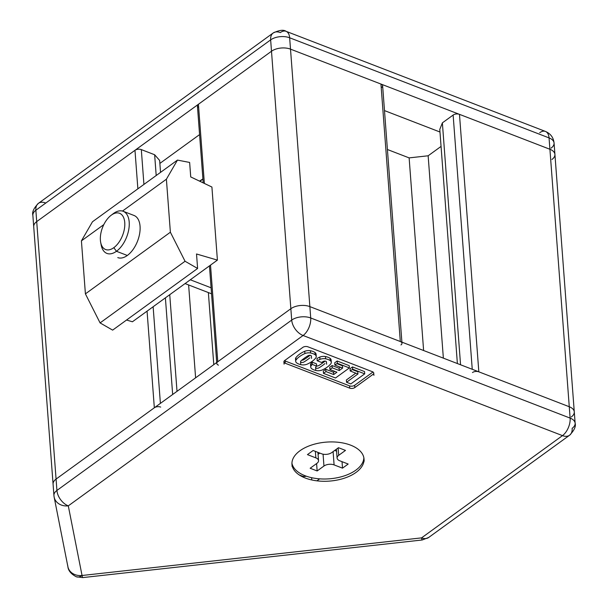 <?xml version="1.0" encoding="UTF-8"?>
<svg xmlns="http://www.w3.org/2000/svg" width="608" height="608" viewBox="0 0 608 608"><rect width="100%" height="100%" fill="white"/><g stroke="black" fill="none" stroke-linecap="round" stroke-linejoin="round"><path stroke-width="0.91" d="M53.139 484.629A13.551 7.334 -4.3 0 1 53.078 484.158A13.551 7.334 -4.3 0 1 56.073 479.081L36.708 221.608A13.551 7.334 175.7 0 0 33.721 226.678A13.551 7.334 -4.3 0 1 36.708 221.608L56.073 479.081L154.333 407.778L147.068 311.144L154.333 407.778A4.514 2.447 -4.3 0 1 160.672 407.079A4.514 2.447 175.7 0 0 154.333 407.778L56.073 479.081A13.551 7.334 175.7 0 0 53.139 484.629A13.551 7.334 -4.3 0 1 56.073 479.081L56.924 490.443L291.711 320.082L290.852 308.72A13.551 7.334 -4.3 0 1 309.867 306.614L400.307 341.521A4.514 2.447 -4.3 0 1 401.979 343.239M137.872 188.822L134.976 150.305L36.708 221.608L134.976 150.305L137.872 188.822M401.896 342.137L382.622 85.758A4.514 2.447 175.7 0 0 380.95 84.048L400.307 341.521L309.867 306.614L569.27 406.737L570.122 418.099L310.718 317.976L570.122 418.099A13.551 7.516 111.1 0 1 562.484 435.624L303.08 335.502L562.484 435.624L421.549 537.882A13.551 8.565 54 0 0 428.655 537.487A13.551 8.565 -126 0 1 421.549 537.882L82.05 575.495L421.549 537.882A13.551 0.745 83.7 0 0 422.188 539.988A13.551 0.745 -96.3 0 1 421.549 537.882L562.484 435.624A13.551 7.516 -68.9 0 0 570.122 418.099L569.27 406.737A13.551 7.334 -4.3 0 1 574.279 411.89A13.551 7.334 -4.3 0 1 571.292 416.959A13.551 7.334 175.7 0 0 569.27 406.737L549.913 149.264L569.27 406.737L478.83 371.83L309.867 306.614L290.51 49.142L309.867 306.614A13.551 7.334 175.7 0 0 290.852 308.72L271.495 51.247L290.852 308.72L56.073 479.081L290.852 308.72A13.551 7.334 -4.3 0 1 309.867 306.614L310.718 317.976A13.551 7.516 111.1 0 1 303.08 335.502L68.294 505.864A13.551 11.37 168.8 0 1 54.15 497.124A13.551 11.37 168.8 0 1 53.998 495.991A13.551 7.334 -4.3 0 1 53.93 495.52A13.551 7.334 -4.3 0 1 56.924 490.443L56.073 479.081A13.551 7.334 175.7 0 0 53.078 484.158L32.862 215.323A13.551 7.334 -4.3 0 1 35.857 210.246A13.551 8.565 -126 0 1 38.418 203.338A13.551 8.565 -126 0 1 45.516 202.95M571.292 416.959A13.551 7.334 -4.3 0 0 569.27 406.737A13.551 7.334 175.7 0 1 574.279 411.89L554.922 154.409A13.551 7.334 175.7 0 0 549.913 149.264L459.473 114.35L478.83 371.83L459.473 114.35A4.514 2.447 175.7 0 0 453.135 115.056L472.249 369.292L453.135 115.056L442.373 122.862L460.56 364.777L442.373 122.862L439.782 129.42L457.383 363.554L439.782 129.42L442.373 122.862L453.135 115.056A4.514 2.447 -4.3 0 1 459.473 114.35L549.913 149.264A13.551 7.334 -4.3 0 1 551.927 159.486A13.551 7.334 175.7 0 0 549.913 149.264A13.551 7.334 -4.3 0 1 554.922 154.409A13.551 7.334 -4.3 0 1 551.927 159.486M472.492 372.529A4.514 2.447 -4.3 0 1 478.83 371.83A4.514 2.447 175.7 0 0 472.492 372.529M441.058 146.414L428.146 155.785L443.361 358.142L428.146 155.785L409.131 157.89L423.616 350.52L409.131 157.89L387.41 149.507L409.131 157.89L428.146 155.785L441.058 146.414M400.984 344.934A4.514 2.447 175.7 0 0 400.307 341.521L380.95 84.048L290.51 49.142A13.551 7.334 175.7 0 0 271.495 51.247L198.421 104.264L204.372 183.441L198.421 104.264A4.514 2.447 175.7 0 0 197.425 105.959L203.209 182.879M210.512 265.111L217.778 361.745L210.512 265.111M216.782 363.44A4.514 2.447 -4.3 0 1 217.778 361.745A4.514 2.447 175.7 0 0 218.454 365.15M202.912 178.942L200.009 181.359L199.508 181.116L202.912 178.942M208.369 292.577L213.788 364.64L208.369 292.577M188.624 284.954L195.609 377.834L188.624 284.954M159.646 160.459L160.542 172.368L159.646 160.459L154.637 154.744L156.195 175.522L154.637 154.744L141.314 149.598L143.929 184.422L141.314 149.598A4.514 2.447 175.7 0 0 134.976 150.305A4.514 2.447 -4.3 0 1 141.314 149.598L154.637 154.744L159.646 160.459M169.738 294.698L177.012 391.332L169.738 294.698M165.391 297.852L172.664 394.486L165.391 297.852M153.132 306.751L160.398 403.385L153.132 306.751M198.664 107.479A4.514 2.447 -4.3 0 1 198.421 104.264L36.708 221.608A13.551 7.334 175.7 0 0 33.782 227.156A13.551 7.334 -4.3 0 1 36.708 221.608L35.857 210.246A13.551 7.334 175.7 0 0 32.862 215.323C31.928 212.139 33.782 208.141 38.418 203.338A13.551 8.565 54 0 0 35.857 210.246L270.644 39.885A13.551 7.334 -4.3 0 1 289.651 37.78L549.054 137.902A13.551 7.516 -68.9 0 0 545.437 131.427A13.551 7.516 111.1 0 1 549.054 137.902L549.913 149.264L549.054 137.902A13.551 7.334 -4.3 0 1 554.07 143.047A13.551 7.334 175.7 0 0 549.054 137.902L289.651 37.78A13.551 7.516 -68.9 0 0 286.034 31.304A13.551 7.516 111.1 0 1 289.651 37.78A13.551 7.334 175.7 0 0 270.644 39.885L271.495 51.247A13.551 7.334 -4.3 0 1 290.51 49.142L380.95 84.048A4.514 2.447 -4.3 0 1 381.619 87.453M100.67 242.318A19.418 10.769 111.1 0 1 111.097 215.308A19.418 10.769 111.1 0 1 111.355 215.118A19.418 10.769 -68.9 0 0 100.396 240.236A19.418 10.769 -68.9 0 0 113.802 247.684A19.418 10.769 -68.9 0 0 124.754 222.558A19.418 10.769 -68.9 0 0 111.355 215.118L113.612 213.416L111.355 215.118A19.418 10.769 111.1 0 1 124.754 222.558A19.418 10.769 111.1 0 1 113.802 247.684A19.418 10.769 111.1 0 1 100.67 242.318L101.186 245.047A22.58 12.525 -68.9 0 0 116.455 251.279L127.323 255.474L116.455 251.279A22.58 12.525 -68.9 0 0 129.192 222.072A22.58 12.525 -68.9 0 0 113.612 213.416A22.58 12.525 111.1 0 1 123.166 211.28A22.58 12.525 111.1 0 1 128.812 229.269A22.58 12.525 111.1 0 1 116.455 251.279L113.802 247.684L116.455 251.279A22.58 12.525 111.1 0 1 106.902 253.407A22.58 12.525 111.1 0 1 100.966 243.588M190.296 279.779L211.098 287.804L190.296 279.779M113.012 213.864A22.58 12.525 111.1 0 1 113.612 213.416A22.58 12.525 -68.9 0 0 113.308 213.636L111.097 215.308M127.323 255.474A22.58 12.525 -68.9 0 0 139.673 233.464A22.58 12.525 -68.9 0 0 134.026 215.475A22.58 12.525 -68.9 0 0 133.988 215.46A22.58 12.525 111.1 0 1 139.68 233.426A22.58 12.525 111.1 0 1 127.323 255.474A22.58 12.525 -68.9 0 1 117.77 257.602M100.084 322.909L85.409 293.869L81.419 240.867L92.477 221.76L81.419 240.867L85.409 293.869L170.377 232.218L185.052 261.258L197.608 268.462L196.521 253.984L217.406 260.11L211.911 187.036L190.73 176.928L189.635 162.442L177.445 160.102L166.394 179.208L170.377 232.218L166.394 179.208L122.489 211.06L166.394 179.208L177.445 160.102L92.477 221.76L177.445 160.102L189.635 162.442L190.73 176.928L211.911 187.036L217.406 260.11L132.43 321.769L126.54 320.036L132.43 321.769L217.406 260.11L196.521 253.984L197.608 268.462L112.64 330.121L100.084 322.909L112.64 330.121L197.608 268.462L185.052 261.258L100.084 322.909L185.052 261.258L170.377 232.218L85.409 293.869L100.084 322.909M103.808 224.618L81.419 240.867L103.808 224.618M82.05 575.495A13.551 0.745 83.7 0 0 82.688 577.6A13.551 0.745 -96.3 0 1 82.05 575.495L68.294 505.864L82.05 575.495A13.551 11.37 168.8 0 1 67.906 566.762A13.551 11.37 -11.2 0 0 82.05 575.495A13.551 7.516 111.1 0 1 76.312 576.772A13.551 7.516 -68.9 0 0 82.05 575.495M373.912 375.349L373.738 373.076A3.61 1.953 175.7 0 0 372.4 371.701L307.899 346.803L372.4 371.701A3.61 1.953 -4.3 0 1 372.94 374.429L354.814 387.577A3.61 1.953 -4.3 0 1 349.744 388.14L285.243 363.25A3.61 1.953 -4.3 0 1 284.704 360.521L302.83 347.366A3.61 1.953 -4.3 0 1 307.899 346.803A3.61 1.953 175.7 0 0 302.83 347.366L284.704 360.521A3.61 1.953 175.7 0 0 283.906 361.874L284.08 364.146M305.322 478.04A36.123 19.555 -4.3 0 1 299.942 450.779A36.123 19.555 -4.3 0 1 350.641 445.162A36.123 19.555 -4.3 0 1 356.03 472.424A36.123 19.555 -4.3 0 1 305.322 478.04A36.123 19.555 175.7 0 0 344.181 478.245A36.123 19.555 175.7 0 0 364.01 458.896A36.123 19.555 175.7 0 0 350.641 445.162A36.123 19.555 175.7 0 0 311.79 444.957A36.123 19.555 175.7 0 0 291.962 464.307A36.123 19.555 175.7 0 0 305.322 478.04M291.939 463.167A36.123 19.555 175.7 0 0 305.155 475.768A36.123 19.555 175.7 0 0 343.064 476.269A36.123 19.555 175.7 0 0 363.858 457.763A36.123 19.555 -4.3 0 1 343.064 476.269A36.123 19.555 -4.3 0 1 305.155 475.768A36.123 19.555 -4.3 0 1 294.196 468.198M313.12 450.505L321.533 453.758A7.228 3.914 175.7 0 0 331.672 452.633L338.466 447.701L345.481 450.406L338.686 455.339A7.228 3.914 175.7 0 0 339.758 460.788L348.171 464.041L342.509 468.152L334.096 464.9A7.228 3.914 175.7 0 0 323.958 466.024L317.156 470.957L310.148 468.251L316.943 463.319A7.228 3.914 175.7 0 0 315.864 457.87L307.45 454.617L313.12 450.505L307.45 454.617L315.864 457.87L315.377 451.379L315.864 457.87A7.228 3.914 -4.3 0 1 318.539 460.613A7.228 3.914 -4.3 0 1 316.943 463.319L310.148 468.251L317.156 470.957L316.601 463.57L317.156 470.957L323.958 466.024L323.068 454.191L323.958 466.024A7.228 3.914 -4.3 0 1 334.096 464.9L342.509 468.152L348.171 464.041L339.758 460.788A7.228 3.914 -4.3 0 1 337.09 458.044A7.228 3.914 -4.3 0 1 338.686 455.339L345.481 450.406L338.466 447.701L331.672 452.633A7.228 3.914 -4.3 0 1 321.533 453.758L313.12 450.505M316.654 366.115L316.479 363.842L312.109 362.148L312.276 364.42L316.654 366.115A10.04 5.434 175.7 0 0 315.719 367.072A1.801 0.973 175.7 0 0 315.613 367.452A1.801 0.973 175.7 0 0 318.364 368.091A10.04 5.434 175.7 0 0 320.31 366.989L320.31 366.989A66.029 35.735 175.7 0 0 322.704 365.34A66.029 35.735 175.7 0 0 324.93 363.63A10.04 5.434 175.7 0 0 324.938 363.63A10.04 5.434 -4.3 0 1 324.93 363.63A66.029 35.735 -4.3 0 1 322.704 365.34A66.029 35.735 -4.3 0 1 320.31 366.989A10.04 5.434 -4.3 0 1 318.364 368.091A1.801 0.973 -4.3 0 1 316.274 368.136A1.801 0.973 -4.3 0 1 315.719 367.072A10.04 5.434 -4.3 0 1 316.654 366.115L312.276 364.42A26 14.075 175.7 0 0 311.098 365.796A6.202 3.359 175.7 0 0 311.843 368.813A11.955 6.468 175.7 0 0 316.411 370.576A6.202 3.359 175.7 0 0 322.08 370.029A26 14.075 175.7 0 0 327.271 367.103A26 14.075 175.7 0 0 330.95 363.592A6.202 3.359 175.7 0 0 330.205 360.574A11.955 6.468 175.7 0 0 325.63 358.804A6.202 3.359 175.7 0 0 319.968 359.358A26 14.075 175.7 0 0 317.163 360.749L321.632 362.474A10.04 5.434 -4.3 0 1 323.684 361.289A1.801 0.973 -4.3 0 1 325.774 361.251A1.801 0.973 -4.3 0 1 326.329 362.315A1.801 0.973 175.7 0 0 326.435 361.927A1.801 0.973 175.7 0 0 323.684 361.289A10.04 5.434 175.7 0 0 321.632 362.474L317.163 360.749L316.996 358.477L317.163 360.749A26 14.075 -4.3 0 1 319.968 359.358L319.8 357.086A26 14.075 175.7 0 0 316.996 358.477A26 14.075 -4.3 0 1 319.8 357.086L319.968 359.358A6.202 3.359 -4.3 0 1 325.63 358.804L325.462 356.531A6.202 3.359 175.7 0 0 319.8 357.086A6.202 3.359 -4.3 0 1 325.462 356.531L325.63 358.804A11.955 6.468 -4.3 0 1 330.205 360.574L330.038 358.302A11.955 6.468 175.7 0 0 325.462 356.531A11.955 6.468 -4.3 0 1 330.038 358.302L330.205 360.574A6.202 3.359 -4.3 0 1 331.307 362.3A6.202 3.359 -4.3 0 1 330.95 363.592A26 14.075 -4.3 0 1 327.271 367.103A26 14.075 -4.3 0 1 322.08 370.029A6.202 3.359 -4.3 0 1 316.411 370.576A11.955 6.468 -4.3 0 1 311.843 368.813A6.202 3.359 -4.3 0 1 310.734 367.088A6.202 3.359 -4.3 0 1 311.098 365.796A26 14.075 -4.3 0 1 312.276 364.42L312.109 362.148A26 14.075 175.7 0 0 310.924 363.523L311.098 365.796L310.924 363.523A6.202 3.359 175.7 0 0 310.566 364.815L310.734 367.088M316.259 356.486L316.084 354.213A6.202 3.359 175.7 0 0 314.982 352.488L315.157 354.76A11.955 6.468 175.7 0 0 310.582 352.997A6.202 3.359 175.7 0 0 304.912 353.544A26 14.075 175.7 0 0 296.043 359.982A6.202 3.359 175.7 0 0 296.788 363.006A11.955 6.468 175.7 0 0 301.363 364.77A6.202 3.359 175.7 0 0 307.025 364.222A26 14.075 175.7 0 0 312.223 361.296A26 14.075 175.7 0 0 315.894 357.785A6.202 3.359 175.7 0 0 315.157 354.76L314.982 352.488A11.955 6.468 175.7 0 0 310.407 350.725L310.582 352.997A11.955 6.468 -4.3 0 1 315.157 354.76A6.202 3.359 -4.3 0 1 316.259 356.486A6.202 3.359 -4.3 0 1 315.894 357.785A26 14.075 -4.3 0 1 312.223 361.296A26 14.075 -4.3 0 1 307.025 364.222A6.202 3.359 -4.3 0 1 301.363 364.77A11.955 6.468 -4.3 0 1 296.788 363.006A6.202 3.359 -4.3 0 1 295.686 361.281A6.202 3.359 -4.3 0 1 296.043 359.982L295.876 357.709A6.202 3.359 175.7 0 0 295.511 359.009L295.686 361.281M306.683 356.592A10.04 5.434 -4.3 0 1 308.636 355.482A1.801 0.973 -4.3 0 1 310.718 355.437A1.801 0.973 -4.3 0 1 311.273 356.501A1.801 0.973 175.7 0 0 311.38 356.121A1.801 0.973 175.7 0 0 308.636 355.482A10.04 5.434 175.7 0 0 306.683 356.592A66.029 35.735 175.7 0 0 302.062 359.944A66.029 35.735 -4.3 0 1 306.683 356.592M309.882 357.816A10.04 5.434 -4.3 0 1 309.882 357.823A66.029 35.735 -4.3 0 1 307.648 359.533A66.029 35.735 -4.3 0 1 305.262 361.175A10.04 5.434 -4.3 0 1 305.254 361.182A10.04 5.434 -4.3 0 1 303.308 362.284A1.801 0.973 -4.3 0 1 301.218 362.33A1.801 0.973 -4.3 0 1 300.664 361.266A10.04 5.434 -4.3 0 1 302.062 359.944A10.04 5.434 175.7 0 0 300.664 361.266A1.801 0.973 175.7 0 0 300.557 361.646A1.801 0.973 175.7 0 0 303.308 362.284A10.04 5.434 175.7 0 0 305.254 361.182A66.029 35.735 175.7 0 0 307.648 359.533A66.029 35.735 175.7 0 0 309.882 357.823A10.04 5.434 175.7 0 0 309.882 357.816M336.923 372.218L333.708 374.551L325.949 371.556L323.471 373.35L335.502 377.994L349.38 367.924L337.349 363.28L337.182 361.008L334.704 362.809L334.879 365.074L334.704 362.809L337.182 361.008L337.349 363.28L349.38 367.924L349.212 365.651L337.182 361.008L349.212 365.651L349.38 367.924L335.502 377.994L323.471 373.35L323.304 371.078L323.471 373.35L325.949 371.556L325.774 369.284L323.304 371.078L325.774 369.284L325.949 371.556L333.708 374.551L336.923 372.218L329.908 369.504L336.923 372.218M342.638 368.076L339.249 370.53L332.226 367.825L329.908 369.504L329.734 367.232L329.908 369.504L332.226 367.825L332.059 365.552L329.734 367.232L332.059 365.552L332.226 367.825L339.249 370.53L339.074 368.258L332.059 365.552L339.074 368.258L339.249 370.53L342.638 368.076L342.464 365.803L342.638 368.076L334.879 365.074L337.349 363.28M342.023 461.662L342.509 468.152L342.023 461.662M318.068 454.328L319.785 453.082L318.068 454.328M334.704 450.429L336.566 451.151L334.704 450.429M316.92 480.837L319.664 478.846L316.92 480.837M302.062 476.034L299.204 474.924L302.062 476.034A4.514 2.447 175.7 0 0 306.364 476.216A4.514 2.447 -4.3 0 1 302.062 476.034M311.623 477.69L311.79 479.963L311.623 477.69M364.709 373.844L352.686 369.2L364.709 373.844L364.542 371.572L352.511 366.928L352.686 369.2L352.511 366.928L350.041 368.722L350.208 370.994L350.041 368.722L352.511 366.928L364.542 371.572L364.709 373.844L350.831 383.914L364.709 373.844M357.952 373.981L346.545 382.257L350.831 383.914L346.545 382.257L346.378 379.985L346.545 382.257L357.952 373.981L357.778 371.708L357.952 373.981L350.208 370.994L352.686 369.2M338.124 447.952L338.686 455.339L338.124 447.952M333.093 451.6L334.096 464.9L333.093 451.6M355.794 373.152L346.378 379.985L355.794 373.152M352.192 369.558L357.778 371.708L352.192 369.558M331.307 362.3L331.14 360.027A6.202 3.359 175.7 0 0 330.038 358.302A6.202 3.359 -4.3 0 1 330.858 361.19M285.243 363.25L349.744 388.14L349.57 385.867L285.076 360.977L285.243 363.25M349.744 388.14A3.61 1.953 175.7 0 0 354.814 387.577L372.94 374.429M284.498 360.688A3.61 1.953 175.7 0 0 285.076 360.977L349.57 385.867A3.61 1.953 175.7 0 0 354.646 385.305L372.772 372.157L354.646 385.305L354.814 387.577M296.043 359.982A26 14.075 -4.3 0 1 304.912 353.544L304.745 351.272A26 14.075 175.7 0 0 295.876 357.709L296.043 359.982M334.772 371.382L333.534 372.278L333.708 374.551L333.534 372.278L325.774 369.284L333.534 372.278L334.772 371.382M340.48 367.24L339.074 368.258L340.48 367.24M336.862 363.637L342.464 365.803L336.862 363.637M304.912 353.544A6.202 3.359 -4.3 0 1 310.582 352.997L310.407 350.725A6.202 3.359 175.7 0 0 304.745 351.272L304.912 353.544M295.967 360.118A6.202 3.359 -4.3 0 1 295.876 357.709A26 14.075 -4.3 0 1 304.745 351.272A6.202 3.359 -4.3 0 1 310.407 350.725A11.955 6.468 -4.3 0 1 314.982 352.488A6.202 3.359 -4.3 0 1 315.803 355.376M311.015 365.925A6.202 3.359 -4.3 0 1 310.924 363.523A26 14.075 -4.3 0 1 312.109 362.148L316.479 363.842M316.646 366.001A1.801 0.973 175.7 0 0 318.189 365.818A10.04 5.434 175.7 0 0 320.135 364.716A10.04 5.434 175.7 0 0 320.142 364.716A66.029 35.735 175.7 0 0 322.529 363.067A66.029 35.735 175.7 0 0 324.763 361.365M305.087 358.902A66.029 35.735 175.7 0 0 307.481 357.261A66.029 35.735 175.7 0 0 309.708 355.551M301.72 360.202A1.801 0.973 175.7 0 0 303.134 360.012A10.04 5.434 175.7 0 0 305.079 358.91M309.867 306.614A13.551 7.334 175.7 0 0 290.852 308.72L291.711 320.082A13.551 7.334 -4.3 0 1 310.718 317.976L309.867 306.614M291.711 320.082A13.551 8.565 54 0 0 303.08 335.502A13.551 7.516 -68.9 0 0 310.718 317.976A13.551 7.334 175.7 0 0 291.711 320.082L56.924 490.443A13.551 7.334 175.7 0 0 53.93 495.52L54.15 497.124A13.551 11.37 -11.2 0 0 68.294 505.864A13.551 8.565 -126 0 1 56.924 490.443A13.551 8.565 54 0 0 68.294 505.864L303.08 335.502A13.551 8.565 -126 0 1 291.711 320.082M53.998 495.991A13.551 11.37 -11.2 0 0 54.15 497.124L67.906 566.762A13.551 11.37 168.8 0 1 67.746 565.622M570.122 418.099A13.551 7.334 -4.3 0 1 575.138 423.244A13.551 7.334 -4.3 0 1 572.143 428.321A13.551 8.565 -126 0 1 569.582 435.229A13.551 8.565 -126 0 1 562.484 435.624A13.551 8.565 54 0 0 569.582 435.229C574.233 430.396 576.08 426.406 575.138 423.244A13.551 7.334 175.7 0 0 570.122 418.099M199.576 134.604L159.874 163.415L199.576 134.604M439.972 132.012L384.484 110.595L439.972 132.012M38.418 203.338L273.197 32.976A13.551 8.565 54 0 0 270.644 39.885A13.551 8.565 -126 0 1 273.197 32.976A13.551 8.565 -126 0 1 280.303 32.581A13.551 7.516 111.1 0 1 286.034 31.304L545.437 131.427A13.551 7.516 111.1 0 0 539.706 132.711M271.495 51.247A13.551 7.334 -4.3 0 1 290.51 49.142L289.651 37.78L290.51 49.142L549.913 149.264L290.51 49.142A13.551 7.334 175.7 0 0 271.495 51.247L270.644 39.885L35.857 210.246L36.708 221.608L271.495 51.247M32.931 215.794A13.551 7.334 -4.3 0 1 32.862 215.323M33.782 227.156A13.551 7.334 -4.3 0 1 33.721 226.678M554.922 154.409L554.07 143.047A13.551 7.334 -4.3 0 1 551.076 148.124M216.714 362.52L209.448 265.886M134.072 215.49L123.166 211.28M211.546 293.801L185.06 283.579M67.906 566.762C68.316 570.722 71.121 574.066 76.312 576.772L82.688 577.6L422.188 539.988L428.655 537.487L569.582 435.229M291.962 464.307L292.129 466.579M315.78 369.725L315.613 367.452M326.61 364.2L326.435 361.927M300.724 363.918L300.557 361.646M311.554 358.393L311.38 356.121M317.916 452.36L318.539 460.613M336.422 449.19L337.09 458.044M53.078 484.158L53.93 495.52M574.279 411.89L575.138 423.244M364.01 458.896L364.177 461.168M273.197 32.976C279.308 30.096 283.586 29.534 286.034 31.304M554.07 143.047C553.462 137.514 550.59 133.638 545.437 131.427"/></g></svg>
